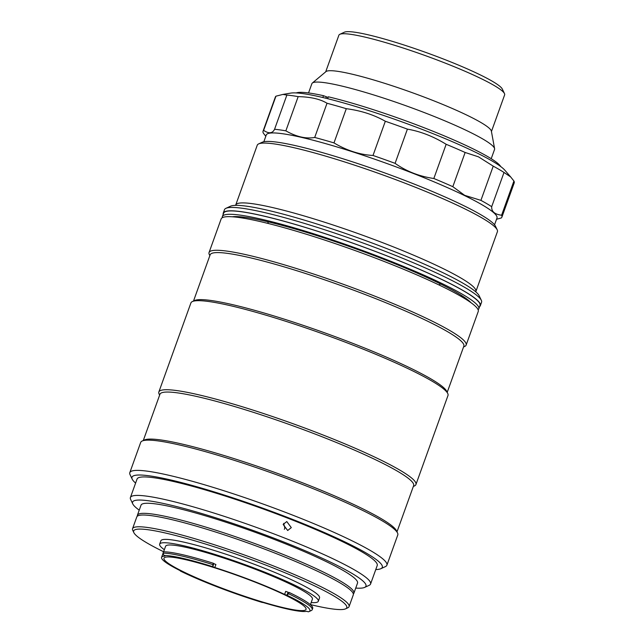 <?xml version="1.0" encoding="UTF-8"?>
<svg xmlns="http://www.w3.org/2000/svg" width="644" height="644" viewBox="0 0 644 644"><rect width="100%" height="100%" fill="white"/><g stroke="black" fill="none" stroke-linecap="round" stroke-linejoin="round"><path stroke-width="0.97" d="M491.211 158.706L494.544 149.432A97.075 11.093 -160.2 0 0 494.592 148.667A97.075 11.093 -160.2 0 0 468.703 131.569A97.075 11.093 -160.2 0 0 373.391 94.845A97.075 11.093 -160.2 0 0 312.332 83.052A97.075 11.093 -160.2 0 0 311.881 83.672L308.54 92.945M494.592 148.667L491.372 131.143A88.083 10.062 -160.2 0 0 467.874 115.622A88.083 10.062 -160.2 0 0 381.393 82.303A88.083 10.062 -160.2 0 0 325.985 71.597L312.332 83.052M491.444 131.521L504.638 94.869A88.083 10.062 -160.2 0 0 504.477 93.581A88.083 10.062 -160.2 0 0 481.189 78.657A88.083 10.062 -160.2 0 0 396.624 45.933A88.083 10.062 -160.2 0 0 339.823 34.309A88.083 10.062 -160.2 0 0 338.889 35.195L325.687 71.846M339.823 34.309L344.379 32.2A84.485 9.652 19.8 0 1 398.861 43.357A84.485 9.652 19.8 0 1 479.973 74.744A84.485 9.652 19.8 0 1 502.312 89.057L504.477 93.581M475.731 291.804A127.633 14.579 -160.2 0 0 475.884 291.491L497.418 231.671A127.633 14.579 -160.2 0 0 497.192 229.803L495.461 226.189A124.759 14.248 -160.2 0 0 462.464 205.042A124.759 14.248 -160.2 0 0 342.697 158.698A124.759 14.248 -160.2 0 0 262.253 142.227L258.614 143.91A127.633 14.579 -160.2 0 0 257.246 145.206L235.712 205.025A127.633 14.579 -160.2 0 0 235.632 205.364M497.192 229.803A127.633 14.579 -160.2 0 0 463.439 208.181A127.633 14.579 -160.2 0 0 340.909 160.758A127.633 14.579 -160.2 0 0 258.614 143.91M475.884 291.491A127.633 14.579 -160.2 0 0 441.905 268.001A127.633 14.579 -160.2 0 0 312.839 218.558A127.633 14.579 -160.2 0 0 235.712 205.025M460.79 296.256A122.956 14.047 -160.2 0 0 462.883 296.321M242.651 217.028A122.956 14.047 -160.2 0 0 244.301 218.316M494.544 224.796L496.983 218.034A122.602 14.007 -160.2 0 0 464.34 195.462A122.602 14.007 -160.2 0 0 340.362 147.975A122.602 14.007 -160.2 0 0 266.278 134.974L263.847 141.736M496.54 219.266L501.314 217.954A126.916 14.498 -160.2 0 0 501.877 217.165A126.916 14.498 -160.2 0 0 501.604 215.217C494.697 214.372 491.396 211.53 491.694 206.676A126.916 14.498 -160.2 0 0 480.915 200.365L464.654 195.325L452.821 186.68A126.916 14.498 -160.2 0 0 433.839 178.501C419.228 176.376 406.308 171.32 395.086 163.343A126.916 14.498 -160.2 0 0 373.005 155.47C359.69 154.697 346.681 150.511 333.978 142.904A126.916 14.498 -160.2 0 0 314.707 137.454C305.981 139.007 296.369 136.802 285.856 130.845A126.916 14.498 -160.2 0 0 274.561 129.283C272.493 133.493 268.846 133.863 263.629 130.394A126.916 14.498 -160.2 0 0 263.058 131.183A126.916 14.498 -160.2 0 0 263.332 133.131L265.811 136.287M395.086 163.343L407.402 129.13C420.556 131.4 433.476 136.456 446.155 144.288A126.916 14.498 -160.2 0 1 465.137 152.475L478.508 156.846L493.232 166.152A126.916 14.498 -160.2 0 1 504.011 172.463L510.652 176.915L504.848 170.209A116.129 13.266 -160.2 0 0 475.224 152.105A116.129 13.266 -160.2 0 0 368.215 110.382A116.129 13.266 -160.2 0 0 290.702 93.106L282.966 94.41L286.878 95.07L274.561 129.283M510.652 176.915L513.92 181.004L501.604 215.217M501.877 217.165L514.194 182.952A126.916 14.498 -160.2 0 0 513.92 181.004M446.155 144.288L433.839 178.501M465.137 152.475L452.821 186.68M407.402 129.13A126.916 14.498 -160.2 0 0 385.321 121.257L373.005 155.47M385.321 121.257C373.939 114.793 360.93 110.599 346.295 108.691L333.978 142.904M346.295 108.691A126.916 14.498 -160.2 0 0 327.023 103.249L314.707 137.454M327.023 103.249C320.253 99.112 310.641 96.906 298.172 96.632L285.856 130.845M298.172 96.632A126.916 14.498 -160.2 0 0 286.878 95.07M282.966 94.41L275.946 96.181L263.629 130.394M275.946 96.181A126.916 14.498 -160.2 0 0 275.374 96.978L263.058 131.183M504.011 172.463L491.694 206.676M493.232 166.152L480.915 200.365M322.821 97.51L323.473 95.682A109.657 12.526 -160.2 0 0 296.192 92.929M500.726 166.571A109.657 12.526 -160.2 0 0 435.239 132.149A109.657 12.526 -160.2 0 0 328.327 96.801L327.643 98.677M323.473 95.682L328.086 97.461M326.267 97.051L325.84 98.234M137.349 516.174A115.051 13.146 19.8 0 1 137.397 515.24A115.051 13.146 19.8 0 1 206.925 527.444A115.051 13.146 19.8 0 1 323.264 572.009A115.051 13.146 19.8 0 1 353.894 593.188A115.051 13.146 19.8 0 1 353.339 593.937M137.397 515.24L141.028 505.162A115.051 13.146 19.8 0 1 210.548 517.365A115.051 13.146 19.8 0 1 326.894 561.93A115.051 13.146 19.8 0 1 357.525 583.102L353.894 593.188M213.816 563.621L213.357 563.267A81.434 9.306 -160.2 0 0 163.479 551.827L162.996 553.172L163.987 555.49L164.92 556.086A78.021 8.911 -160.2 0 0 161.596 557.358A78.021 8.911 -160.2 0 0 180.36 570.737L180.787 571.043L180.36 571.027A79.639 9.097 -160.2 0 0 181.27 571.47A79.639 9.097 -160.2 0 0 262.172 602.43L263.146 602.518A78.021 8.911 -160.2 0 0 306.568 611.309L308.412 611.8A79.639 9.097 -160.2 0 0 309.072 611.567A79.639 9.097 -160.2 0 0 286.862 595.209L284.6 594.404A78.021 8.911 -160.2 0 0 214.814 567.525L212.778 566.68L213.816 563.621L215.901 564.506L214.814 567.525M184.063 572.114A75.501 8.622 -160.2 0 0 260.409 601.359A75.501 8.622 -160.2 0 0 306.037 609.361A75.501 8.622 -160.2 0 0 285.936 595.467A75.501 8.622 -160.2 0 0 209.59 566.221A75.501 8.622 -160.2 0 0 163.962 558.211A75.501 8.622 -160.2 0 0 184.063 572.114M310.392 604.684L312.396 599.129A78.021 8.911 -160.2 0 0 291.627 584.768A78.021 8.911 -160.2 0 0 212.729 554.548A78.021 8.911 -160.2 0 0 165.589 546.273L163.584 551.827M288.947 592.939A78.021 8.911 -160.2 0 0 288.721 592.834A78.021 8.911 -160.2 0 0 287.965 592.464M312.219 609.691L312.702 608.347A81.434 9.306 -160.2 0 0 291.024 593.357A81.434 9.306 -160.2 0 0 289.124 592.44L288.641 593.784A81.434 9.306 19.8 0 1 290.541 594.702A81.434 9.306 19.8 0 1 312.219 609.691A81.434 9.306 19.8 0 1 311.35 610.512L309.072 611.567M311.157 602.559A84.308 9.628 -160.2 0 0 318.313 601.255L319.529 597.898A84.308 9.628 -160.2 0 0 297.077 582.377A84.308 9.628 -160.2 0 0 211.828 549.718A84.308 9.628 -160.2 0 0 160.879 540.783L159.664 544.14A84.308 9.628 -160.2 0 0 164.349 549.702M318.313 601.255A84.308 9.628 -160.2 0 0 295.87 585.742A84.308 9.628 -160.2 0 0 210.612 553.083A84.308 9.628 -160.2 0 0 159.664 544.14M310.432 604.587A113.247 12.936 -160.2 0 0 345.546 608.846A113.247 12.936 -160.2 0 0 316.607 586.853A113.247 12.936 -160.2 0 0 196.412 541.274A113.247 12.936 -160.2 0 0 133.847 532.628A113.247 12.936 -160.2 0 0 163.616 551.731M133.847 532.628L132.769 530.366A115.051 13.146 19.8 0 1 132.559 528.684A115.051 13.146 19.8 0 1 202.079 540.888A115.051 13.146 19.8 0 1 318.418 585.452A115.051 13.146 19.8 0 1 349.056 606.632A115.051 13.146 19.8 0 1 347.824 607.791L345.546 608.846M349.056 606.632L353.29 594.863A115.051 13.146 -160.2 0 0 322.652 573.691A115.051 13.146 -160.2 0 0 206.313 529.126A115.051 13.146 -160.2 0 0 136.794 516.923L132.559 528.684M284.6 594.404L285.695 591.377L288.053 592.206L287.023 595.08L288.641 593.784M162.996 553.172A81.434 9.306 19.8 0 1 212.874 564.611L212.786 566.495M213.357 563.267L212.874 564.611M212.778 566.68A79.639 9.097 -160.2 0 0 163.987 555.49M225.931 208.326L230.488 206.217A133.026 15.198 19.8 0 1 316.26 223.782A133.026 15.198 19.8 0 1 443.966 273.201A133.026 15.198 19.8 0 1 479.144 295.741L481.31 300.265A136.617 15.609 -160.2 0 0 445.181 277.113A136.617 15.609 -160.2 0 0 314.031 226.358A136.617 15.609 -160.2 0 0 225.931 208.326A136.617 15.609 -160.2 0 0 224.474 209.703L223.259 213.067A136.617 15.609 -160.2 0 0 223.218 214.251M467.665 299.71A133.026 15.198 19.8 0 1 466.337 299.589M479.627 306.568A136.617 15.609 -160.2 0 0 480.352 305.626L481.559 302.261A136.617 15.609 -160.2 0 0 481.31 300.265M480.352 305.626A136.617 15.609 -160.2 0 0 443.974 280.478A136.617 15.609 -160.2 0 0 305.82 227.557A136.617 15.609 -160.2 0 0 223.259 213.067M237.902 217.35A133.026 15.198 19.8 0 1 236.807 216.593M268.516 223.557A91.681 10.473 19.8 0 1 267.912 221.778M440.391 283.875A91.681 10.473 19.8 0 1 438.797 284.857M463.543 346.995L464.678 346.472A136.617 15.609 -160.2 0 0 466.135 345.087L478.234 311.487A136.617 15.609 -160.2 0 0 441.865 286.339A136.617 15.609 -160.2 0 0 303.71 233.418A136.617 15.609 -160.2 0 0 221.15 218.928L209.05 252.537A136.617 15.609 -160.2 0 0 209.3 254.533L209.839 255.66M466.135 345.087A136.617 15.609 -160.2 0 0 429.765 319.947A136.617 15.609 -160.2 0 0 291.611 267.027A136.617 15.609 -160.2 0 0 209.05 252.537M447.202 392.373L463.841 346.166A134.821 15.4 -160.2 0 0 427.946 321.348A134.821 15.4 -160.2 0 0 291.611 269.12A134.821 15.4 -160.2 0 0 210.137 254.823L193.506 301.038M413.327 486.462L414.47 485.938A136.617 15.609 -160.2 0 0 415.927 484.554L447.991 395.497A136.617 15.609 -160.2 0 0 447.749 393.5L446.662 391.238A134.821 15.4 -160.2 0 0 411.009 368.392A134.821 15.4 -160.2 0 0 281.581 318.305A134.821 15.4 -160.2 0 0 194.641 300.507L192.363 301.561A136.617 15.609 -160.2 0 0 190.906 302.946L158.843 391.995A136.617 15.609 -160.2 0 0 159.084 393.991L159.632 395.126M447.749 393.5A136.617 15.609 -160.2 0 0 411.613 370.356A136.617 15.609 -160.2 0 0 280.462 319.601A136.617 15.609 -160.2 0 0 192.363 301.561M415.927 484.554A136.617 15.609 -160.2 0 0 379.558 459.405A136.617 15.609 -160.2 0 0 197.628 394.563A136.617 15.609 -160.2 0 0 158.843 391.995M396.994 531.839L413.633 485.624A134.821 15.4 -160.2 0 0 338.535 443.378A134.821 15.4 -160.2 0 0 198.207 396.817A134.821 15.4 -160.2 0 0 159.929 394.289L143.29 440.496M375.774 569.554A133.026 15.198 -160.2 0 0 380.878 568.692L385.434 566.591A136.617 15.609 -160.2 0 0 386.891 565.207L397.783 534.963A136.617 15.609 -160.2 0 0 397.533 532.966L396.454 530.704A134.821 15.4 -160.2 0 0 314.836 487.669A134.821 15.4 -160.2 0 0 181.27 443.869A134.821 15.4 -160.2 0 0 144.433 439.973L142.155 441.027A136.617 15.609 -160.2 0 0 140.698 442.404L129.806 472.648A136.617 15.609 -160.2 0 0 130.048 474.644L132.221 479.176A133.026 15.198 -160.2 0 0 135.602 483.089M397.533 532.966A136.617 15.609 -160.2 0 0 361.405 509.815A136.617 15.609 -160.2 0 0 179.483 444.972A136.617 15.609 -160.2 0 0 142.155 441.027M386.891 565.207A136.617 15.609 -160.2 0 0 350.521 540.058A136.617 15.609 -160.2 0 0 212.367 487.138A136.617 15.609 -160.2 0 0 129.806 472.648M380.878 568.692A133.026 15.198 -160.2 0 0 346.883 542.868A133.026 15.198 -160.2 0 0 205.702 489.327A133.026 15.198 -160.2 0 0 132.221 479.176M355.73 588.085A124.034 14.168 -160.2 0 0 364.649 587.4L369.205 585.299A127.633 14.579 -160.2 0 0 370.574 584.003L377.223 565.521A127.633 14.579 -160.2 0 0 343.244 542.031A127.633 14.579 -160.2 0 0 214.178 492.588A127.633 14.579 -160.2 0 0 137.051 479.056L130.402 497.538A127.633 14.579 -160.2 0 0 130.627 499.406L132.793 503.93A124.034 14.168 -160.2 0 0 139.233 510.145M370.574 584.003A127.633 14.579 -160.2 0 0 336.587 560.513A127.633 14.579 -160.2 0 0 207.529 511.07A127.633 14.579 -160.2 0 0 130.402 497.538M291.297 527.621L286.781 521.551L283.151 524.433L287.691 530.495L291.297 527.621M283.706 523.363L284.849 528.273L284.31 529.328M364.649 587.4A124.034 14.168 -160.2 0 0 332.956 563.323A124.034 14.168 -160.2 0 0 201.314 513.397A124.034 14.168 -160.2 0 0 132.793 503.93M222.333 217.688A136.262 15.569 19.8 0 1 222.389 216.553A136.262 15.569 19.8 0 1 304.733 231.003A136.262 15.569 19.8 0 1 442.525 283.779A136.262 15.569 19.8 0 1 478.798 308.862A136.262 15.569 19.8 0 1 478.114 309.772M222.389 216.553L223.597 213.188A136.262 15.569 19.8 0 1 305.94 227.638A136.262 15.569 19.8 0 1 443.732 280.422A136.262 15.569 19.8 0 1 480.005 305.498L478.798 308.862M232.307 216.787A129.79 14.828 19.8 0 1 319.295 236.38A129.79 14.828 19.8 0 1 438.153 282.78A129.79 14.828 19.8 0 1 471.014 302.728M163.053 553.309L161.596 557.358"/></g></svg>
